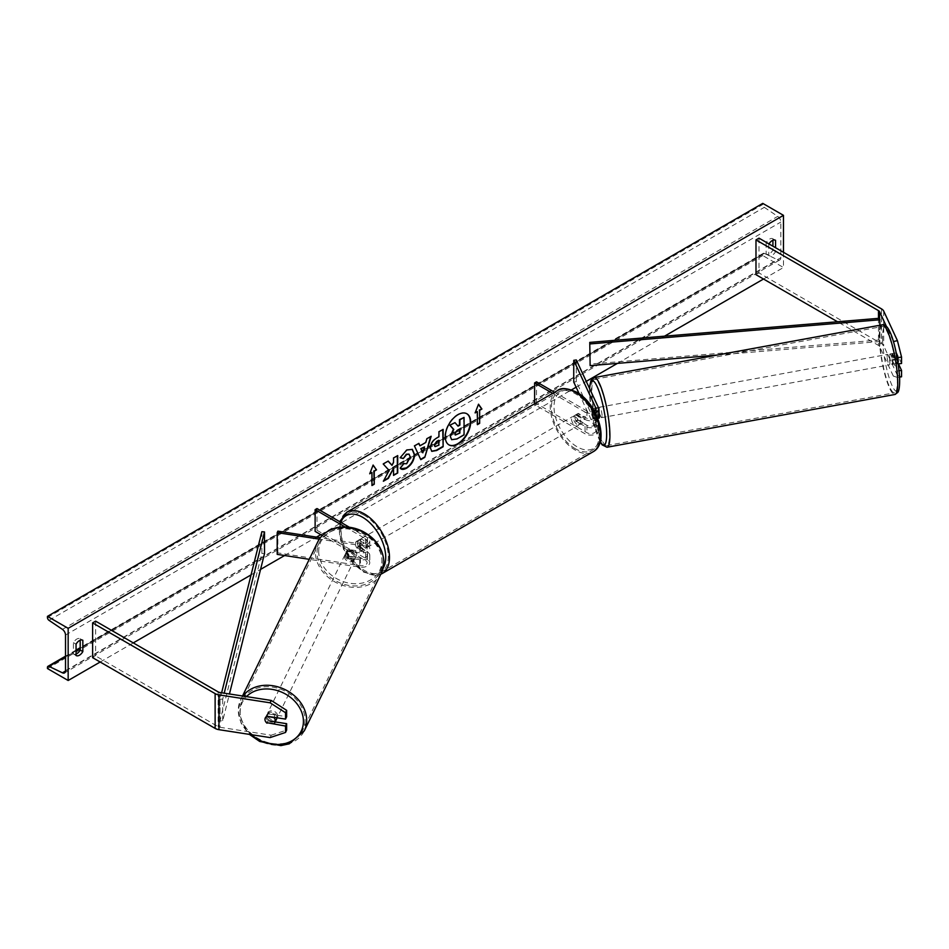 <?xml version="1.0" encoding="UTF-8"?>
<svg xmlns="http://www.w3.org/2000/svg" width="949" height="949" viewBox="0 0 949 949"><rect width="100%" height="100%" fill="white"/><g stroke="black" fill="none" stroke-linecap="round" stroke-linejoin="round"><path stroke-width="0.71" stroke-dasharray="4.75 3.56" d="M901.55 376.789L897.422 375.413L893.306 376.053L897.434 377.429L897.434 371.047L892.475 360.359A5.326 1.127 81.2 0 1 891.93 355.685A5.326 1.127 81.2 0 1 892.475 353.396L896.591 352.767L901.55 363.455M898.537 363.918L896.591 359.718A5.326 1.127 81.2 0 1 896.034 355.056A5.326 1.127 81.2 0 1 896.591 352.767M893.306 376.053L879.593 346.515A4.259 2.456 0 0 0 878.489 345.412L837.528 321.758M892.475 353.396L897.434 364.084L898.276 363.953M897.434 358.817L897.434 364.084M896.508 354.036L893.377 341.569M893.258 341.166L886.485 326.575M897.422 375.413L883.709 345.875A8.517 4.923 0 0 0 881.502 343.668L758.998 272.944L755.985 274.688M758.998 238.163L758.998 272.944M897.434 377.429L899.605 377.085M897.434 371.047L899.13 370.786M892.475 360.359L896.591 359.718M275.198 721.916L268.128 720.825A5.326 4.199 24.9 0 1 266.064 717.029A5.326 4.199 24.9 0 1 266.384 715.582A5.326 4.199 24.9 0 1 268.128 713.862L286.645 716.732M268.128 720.825L267.227 722.758M270.109 737.587L271.212 735.214L220.049 727.29A4.259 2.456 180 0 1 218.14 726.661L95.635 655.925L92.622 657.669M271.212 735.214L286.645 730.066M95.635 621.156L95.635 655.925M268.128 713.862L267.025 716.234M348.461 556.411L360.43 558.261A5.326 3.072 0 0 0 367.133 555.295A5.326 3.072 0 0 0 365.579 553.125L356.919 548.119A5.326 3.072 60 0 1 356.516 541.333A5.326 3.072 60 0 1 356.919 541.167L365.579 546.161A5.326 3.072 180 0 1 367.133 548.332A5.326 3.072 180 0 1 360.43 551.31L348.461 549.459A5.326 4.199 -155.1 0 0 346.717 551.167A5.326 4.199 -155.1 0 0 346.409 552.615A5.326 4.199 -155.1 0 0 348.461 556.411L347.773 557.893A5.326 4.199 24.9 0 1 345.721 554.097A5.326 4.199 24.9 0 1 346.029 552.65A5.326 4.199 24.9 0 1 347.773 550.942L359.742 552.793A7.983 4.615 180 0 0 369.802 548.332A7.983 4.615 180 0 0 367.465 545.082L358.805 540.076A5.326 3.072 -120 0 0 358.402 540.254A5.326 3.072 -120 0 0 358.805 547.039L367.465 552.033L367.465 559.424A7.983 4.615 180 0 1 369.802 562.686A7.983 4.615 180 0 1 359.742 567.134L309.255 559.329M367.465 552.033A7.983 4.615 0 0 1 369.802 555.295A7.983 4.615 0 0 1 359.742 559.744L347.773 557.893M349.398 527.264L367.465 537.692A7.983 4.615 180 0 1 369.802 540.942A7.983 4.615 180 0 1 359.742 545.402L319.327 539.151M345.068 526.932L365.579 538.771A5.326 3.072 180 0 1 367.133 540.942A5.326 3.072 180 0 1 360.43 543.919L320.347 537.715M277.891 531.143L277.891 552.887L277.203 554.37M322.269 535.509L365.579 560.515A5.326 3.072 180 0 1 367.133 562.686A5.326 3.072 180 0 1 360.43 565.651L277.891 552.887M317.013 508.557L317.013 530.301L315.127 531.381M317.013 530.301L367.465 559.424M348.461 549.459L347.773 550.942M356.919 541.167L358.805 540.076M356.919 548.119L358.805 547.039M592.651 408.473A5.326 1.127 -98.8 0 0 592.093 410.763A5.326 1.127 -98.8 0 0 592.651 415.437L595.853 422.341A5.326 3.072 180 0 1 596.031 423.135A5.326 3.072 180 0 1 592.745 425.982A5.326 3.072 180 0 1 586.945 425.318L578.285 420.312A5.326 3.072 60 0 1 577.882 413.527A5.326 3.072 60 0 1 578.285 413.361L586.945 418.355A5.326 3.072 0 0 0 592.745 419.019A5.326 3.072 0 0 0 596.031 416.184A5.326 3.072 0 0 0 595.853 415.389L592.651 408.473L595.225 408.082L598.428 414.986A7.983 4.615 0 0 1 598.7 416.184M552.674 393.349L585.07 412.056L585.07 419.446L576.411 414.44A5.326 3.072 -120 0 0 576.007 414.618A5.326 3.072 -120 0 0 576.411 421.403L585.07 426.398A7.983 4.615 180 0 0 593.766 427.394A7.983 4.615 180 0 0 598.7 423.135A7.983 4.615 180 0 0 598.428 421.949L595.225 415.033A5.326 1.127 81.2 0 1 594.667 410.371A5.326 1.127 81.2 0 1 595.225 408.082M576.304 359.944L576.304 381.676L598.428 429.339A7.983 4.615 0 0 1 598.7 430.526A7.983 4.615 0 0 1 593.766 434.784A7.983 4.615 0 0 1 585.07 433.788L534.619 404.665L536.493 403.574L586.945 432.708A5.326 3.072 0 0 0 592.745 433.373A5.326 3.072 0 0 0 596.031 430.526A5.326 3.072 0 0 0 595.853 429.731L579.163 393.764M585.07 419.446A7.983 4.615 0 0 0 597.775 418.331M585.07 412.056A7.983 4.615 0 0 0 595.177 412.613M554.548 392.269L586.945 410.964A5.326 3.072 0 0 0 594.323 411.047M573.742 382.079L576.304 381.676M536.493 381.842L536.493 403.574M534.619 403.776L534.619 404.665M578.285 413.361L576.411 414.44M578.285 420.312L576.411 421.403M592.651 415.437L595.225 415.033M577.158 415.745A5.326 3.072 -120 0 0 574.501 415.484A5.326 3.072 -120 0 0 573.682 419.755A5.326 3.072 -120 0 0 577.158 424.44A5.326 3.072 -120 0 0 579.827 424.701A5.326 3.072 -120 0 0 580.634 420.443A5.326 3.072 -120 0 0 577.158 415.745M576.007 414.618L575.604 414.843A5.326 3.072 60 0 1 575.628 414.832A5.326 3.072 60 0 1 578.285 415.093A5.326 3.072 60 0 1 580.978 417.951L583.232 416.647A5.326 3.072 -120 0 1 583.232 422.732L580.978 424.037A5.326 3.072 60 0 1 580.954 424.049A5.326 3.072 60 0 1 578.285 423.788A5.326 3.072 60 0 1 575.604 420.929L577.858 419.636A5.326 3.072 -120 0 1 577.858 413.539L583.232 416.647M583.232 422.732L577.858 419.636M362.565 539.649A5.326 3.072 -120 0 0 359.908 539.376A5.326 3.072 -120 0 0 359.09 543.647A5.326 3.072 -120 0 0 362.565 548.332A5.326 3.072 -120 0 0 365.223 548.605A5.326 3.072 -120 0 0 366.041 544.335A5.326 3.072 -120 0 0 362.565 539.649M356.492 541.357L358.746 540.052A5.326 3.072 60 0 1 358.769 540.028A5.326 3.072 60 0 1 361.439 540.289A5.326 3.072 60 0 1 364.119 543.148L361.866 544.453A5.326 3.072 -120 0 1 361.866 550.539L364.119 549.234A5.326 3.072 60 0 1 364.096 549.257A5.326 3.072 60 0 1 361.439 548.985A5.326 3.072 60 0 1 358.746 546.138L356.492 547.443A5.326 3.072 -120 0 1 356.492 541.357L361.866 544.453M361.866 550.539L356.492 547.443M575.604 420.929L580.978 424.037L579.827 424.701M580.978 417.951L575.604 414.843L574.501 415.484M364.119 543.148L358.746 540.052M358.746 546.138L364.119 549.234L365.223 548.605M364.452 547.253A5.326 3.072 -120 0 0 367.109 547.514A5.326 3.072 -120 0 0 367.927 543.243A5.326 3.072 -120 0 0 364.452 538.558A5.326 3.072 -120 0 0 361.783 538.297A5.326 3.072 -120 0 0 360.964 542.555A5.326 3.072 -120 0 0 364.452 547.253M575.272 416.836A5.326 3.072 60 0 1 578.76 421.522A5.326 3.072 60 0 1 577.941 425.793A5.326 3.072 60 0 1 575.272 425.532A5.326 3.072 60 0 1 571.796 420.834A5.326 3.072 60 0 1 572.615 416.575A5.326 3.072 60 0 1 575.272 416.836M575.272 448.699A33.701 19.454 60 0 1 553.255 419.007A33.701 19.454 60 0 1 558.427 391.996A33.701 19.454 60 0 1 575.272 393.669A33.701 19.454 60 0 1 597.289 423.361A33.701 19.454 60 0 1 592.129 450.372A33.701 19.454 60 0 1 575.272 448.699M364.452 515.39A33.701 19.454 -120 0 0 347.595 513.717A33.701 19.454 -120 0 0 342.435 540.728A33.701 19.454 -120 0 0 364.452 570.42A33.701 19.454 -120 0 0 381.296 572.093A33.701 19.454 -120 0 0 386.468 545.082A33.701 19.454 -120 0 0 364.452 515.39M889.699 356.219A5.326 1.02 -100.4 0 0 890.613 361.699A5.326 1.02 -100.4 0 0 892.036 364.416A5.326 1.02 -100.4 0 0 892.451 362.15A5.326 1.02 -100.4 0 0 891.538 356.67A5.326 1.02 -100.4 0 0 890.115 353.953A5.326 1.02 -100.4 0 0 889.699 356.219M891.514 353.763L896.141 352.909A5.326 1.02 -100.4 0 0 895.868 355.08A5.326 1.02 -100.4 0 0 896.378 358.959L898.347 363.194A5.326 1.02 -100.4 0 0 898.62 361.023A5.326 1.02 -100.4 0 0 898.11 357.156L893.484 357.998A5.326 1.02 -100.4 0 0 891.657 353.669A5.326 1.02 -100.4 0 0 891.514 353.763L893.484 357.998M896.141 352.909L898.11 357.156M891.752 359.801A5.326 1.02 -100.4 0 0 893.578 364.143A5.326 1.02 -100.4 0 0 893.721 364.048L891.752 359.801L896.378 358.959M898.347 363.194L893.721 364.048M598.7 410.858A5.326 1.02 -100.4 0 0 597.146 407.655A5.326 1.02 -100.4 0 0 596.719 409.921A5.326 1.02 -100.4 0 0 597.633 415.413A5.326 1.02 -100.4 0 0 599.056 418.129M595.45 408.023L597.419 412.269A5.326 1.02 -100.4 0 0 595.604 407.94A5.326 1.02 -100.4 0 0 595.45 408.023L592.366 408.592A5.326 1.02 -100.4 0 0 592.093 410.763A5.326 1.02 -100.4 0 0 592.615 414.642L595.699 414.072A5.326 1.02 -100.4 0 0 597.514 418.402A5.326 1.02 -100.4 0 0 597.668 418.319L595.699 414.072M597.419 412.269L594.335 412.839A5.326 1.02 -100.4 0 1 594.857 416.706A5.326 1.02 -100.4 0 1 594.584 418.877L597.668 418.319M592.366 408.592L594.335 412.839M594.584 418.877L592.615 414.642M602.046 415.389A5.326 1.02 -100.4 0 0 601.132 409.897A5.326 1.02 -100.4 0 0 599.709 407.18A5.326 1.02 -100.4 0 0 599.293 409.446A5.326 1.02 -100.4 0 0 600.207 414.938A5.326 1.02 -100.4 0 0 601.63 417.655A5.326 1.02 -100.4 0 0 602.046 415.389M887.125 356.682A5.326 1.02 79.6 0 1 887.54 354.416A5.326 1.02 79.6 0 1 888.964 357.132A5.326 1.02 79.6 0 1 889.877 362.625A5.326 1.02 79.6 0 1 889.462 364.891A5.326 1.02 79.6 0 1 888.039 362.174A5.326 1.02 79.6 0 1 887.125 356.682M897.232 378.449A33.701 6.465 79.6 0 1 894.587 392.803A33.701 6.465 79.6 0 1 885.559 375.614A33.701 6.465 79.6 0 1 879.782 340.857A33.701 6.465 79.6 0 1 882.428 326.503A33.701 6.465 79.6 0 1 891.443 343.704A33.701 6.465 79.6 0 1 897.232 378.449M591.951 393.621A33.701 6.465 -100.4 0 0 597.728 428.367A33.701 6.465 -100.4 0 0 606.743 445.567A33.701 6.465 -100.4 0 0 609.388 431.214A33.701 6.465 -100.4 0 0 603.611 396.468A33.701 6.465 -100.4 0 0 594.596 379.268A33.701 6.465 -100.4 0 0 591.951 393.621M466.754 413.693A17.96 10.368 120 0 0 466.564 413.586A17.96 10.368 120 0 0 457.596 414.476A17.96 10.368 120 0 0 445.864 430.3A17.96 10.368 120 0 0 448.616 444.69A17.96 10.368 120 0 0 448.806 444.796M783.471 252.292L783.471 267.511L762.759 255.554L762.759 254.451A2.396 1.388 60 0 1 763.257 253.347A2.396 1.388 60 0 1 764.313 253.395L777.729 259.836A4.792 2.764 -120 0 0 779.841 259.919A4.792 2.764 -120 0 0 780.837 257.725L780.837 222.078A4.792 2.764 -120 0 0 777.729 216.384L764.313 207.345A2.396 1.388 60 0 1 762.759 204.498L762.759 203.383M100.155 662.022L133.287 642.888M251.082 574.88L260.572 569.4M284.629 555.521L316.492 537.122M320.774 534.643L571.606 389.825M576.126 387.216L586.257 381.368M617.419 363.384L664.549 336.171M763.518 279.03L783.471 267.511M768.975 243.929A6.655 3.843 120 0 0 768.785 244.249L768.785 255.554A6.655 3.843 120 0 0 768.844 255.589A6.655 3.843 120 0 0 775.57 251.639L775.57 247.725M76.062 654.051A6.655 3.843 -60 0 1 73.488 654.015A6.655 3.843 -60 0 1 73.429 653.98L73.429 642.675A6.655 3.843 -60 0 1 76.81 639.057A6.655 3.843 -60 0 1 80.143 638.724A6.655 3.843 -60 0 1 80.202 638.76L80.202 640.207M73.429 642.675L76.062 644.193M772.925 240.263L772.925 238.816A6.655 3.843 120 0 0 772.866 238.78A6.655 3.843 120 0 0 769.544 239.112A6.655 3.843 120 0 0 766.151 242.73L768.785 244.249M766.151 242.73L766.151 254.035A6.655 3.843 120 0 0 766.211 254.071A6.655 3.843 120 0 0 772.925 250.121L772.925 246.206M47.45 668.535L762.759 255.554M772.925 238.816L775.44 240.263M772.925 250.121L775.57 251.639M766.151 254.035L768.785 255.554M73.429 653.98L76.062 655.498M80.202 638.76L82.717 640.207M454.642 422.435L457.798 425.887M463.693 417.204L463.693 434.63L456.552 438.746L451.938 439.873M477.015 411.403L477.015 424.44M478.438 404.393L475.129 412.922M474.761 412.708L475.354 412.364M369.932 473.219L373.111 465.046M371.605 472.258L371.972 485.52M388.094 461.131L382.827 463.741L389.102 470.467M388.722 470.253L383.396 481.238M397.334 455.805L393.159 457.786L393.538 462.495M393.159 462.282L391.629 465.117M393.159 468.118L393.538 475.39M383.028 481.024L383.728 480.609M431.629 451.226L430.051 447.714C430.336 443.408 432.495 440.075 436.516 437.714L438.96 436.742M438.592 436.516L438.96 431.771M438.592 431.558L443.136 429.363M434.927 446.481L438.592 444.891L438.592 440.3M400.181 457.655L406.433 449.767L412.151 449.28M400.917 468.794L400.241 468.237M399.861 468.023L403.384 463.61M408.912 454.108L409.897 456.86L406.302 463.539L403.349 463.658M419.6 445.603L425.816 442.448M425.437 442.234L426.872 438.746M426.492 438.533L431.178 436.267M420.431 459.435L414.44 445.923M414.061 445.71L418.889 443.361M422.471 452.59L424.156 446.694M459.506 429.114L456.754 430.277L454.512 433.634L455.164 434.891M276.942 717.776A5.326 4.306 -154 0 0 276.954 717.515A5.326 4.306 -154 0 0 272.79 712.485A5.326 4.306 -154 0 0 267.025 714.383A5.326 4.306 -154 0 0 266.669 715.914A5.326 4.306 -154 0 0 270.821 720.943A5.326 4.306 -154 0 0 276.598 719.045M265.008 719.306A5.326 4.306 -154 0 0 266.455 722.64L267.689 720.101A5.326 4.306 -154 0 0 275.032 721.24L267.689 720.101M273.798 723.779L275.032 721.24M266.657 716.436L266.515 716.424A5.326 4.306 -154 0 0 265.376 717.764A5.326 4.306 -154 0 0 265.34 717.835M266.515 716.424L267.76 713.885L275.103 715.012A5.326 4.306 -154 0 0 267.76 713.885M275.103 715.012L273.976 717.314M345.163 555.153A5.326 4.306 -154 0 0 349.327 560.171A5.326 4.306 -154 0 0 355.092 558.285A5.326 4.306 -154 0 0 355.448 556.743A5.326 4.306 -154 0 0 351.296 551.725A5.326 4.306 -154 0 0 345.531 553.611A5.326 4.306 -154 0 0 345.163 555.153M347.085 551.428L354.428 552.555A5.326 4.306 -154 0 0 347.085 551.428L347.915 549.732A5.326 4.306 -154 0 0 346.765 551.072A5.326 4.306 -154 0 0 346.409 552.615A5.326 4.306 -154 0 0 347.844 555.948L347.014 557.644A5.326 4.306 -154 0 0 354.368 558.783L347.014 557.644M355.092 558.285L356.338 555.746A5.326 4.306 -154 0 1 355.187 557.087L354.368 558.783M356.338 555.746A5.326 4.306 -154 0 0 356.694 554.204A5.326 4.306 -154 0 0 355.258 550.871L354.428 552.555M347.915 549.732L355.258 550.871M355.187 557.087L347.844 555.948M344.475 556.565A5.326 4.306 -154 0 0 348.639 561.583A5.326 4.306 -154 0 0 354.404 559.696A5.326 4.306 -154 0 0 354.76 558.154A5.326 4.306 -154 0 0 350.608 553.137A5.326 4.306 -154 0 0 344.843 555.023A5.326 4.306 -154 0 0 344.475 556.565M277.642 716.104A5.326 4.306 26 0 1 277.286 717.646A5.326 4.306 26 0 1 271.509 719.532A5.326 4.306 26 0 1 267.357 714.514A5.326 4.306 26 0 1 267.713 712.972A5.326 4.306 26 0 1 273.478 711.074A5.326 4.306 26 0 1 277.642 716.104M305.056 720.338A33.701 27.224 26 0 1 302.778 730.089A33.701 27.224 26 0 1 266.278 742.059A33.701 27.224 26 0 1 239.943 710.267A33.701 27.224 26 0 1 242.209 700.516A33.701 27.224 26 0 1 278.721 688.559A33.701 27.224 26 0 1 305.056 720.338M382.174 562.389A33.701 27.224 -154 0 0 355.851 530.61A33.701 27.224 -154 0 0 319.339 542.567A33.701 27.224 -154 0 0 317.073 552.318A33.701 27.224 -154 0 0 343.396 584.11A33.701 27.224 -154 0 0 379.908 572.152A33.701 27.224 -154 0 0 382.174 562.389M879.593 346.515L879.593 318.259L879.593 339.991L589.756 364.131M879.972 325.222L879.972 341.51L717.112 355.08M879.593 339.991L879.972 341.51M261.865 531.701L261.865 553.445L220.049 720.777L222.683 720.991L229.444 693.968M220.049 720.777L220.049 699.033L221.627 692.758M264.498 553.658L261.865 553.445M220.049 699.033L222.683 699.259L224.213 693.161M222.683 699.259L222.683 720.991M878.489 318.342L878.489 345.412M881.502 308.888L881.502 343.668M883.709 311.094L883.709 345.875M220.049 692.521L220.049 727.29M218.14 691.88L218.14 726.661M359.742 559.744L359.742 567.134M359.742 545.402L359.742 552.793M367.465 537.692L367.465 545.082M360.43 543.919L360.43 551.31M365.579 538.771L365.579 546.161M360.43 558.261L360.43 565.651M365.579 553.125L365.579 560.515M598.428 421.949L598.428 429.339M598.428 407.596L598.428 414.986M586.945 410.964L586.945 418.355M595.853 409.588L595.853 415.389M595.853 422.341L595.853 429.731M586.945 425.318L586.945 432.708M585.07 426.398L585.07 433.788M577.158 393.361A32.741 18.909 60 0 1 600.314 433.468A32.741 18.909 60 0 1 577.158 446.837A32.741 18.909 60 0 1 554.002 406.73A32.741 18.909 60 0 1 577.158 393.361M557.573 390.525A35.41 20.439 -120 0 0 552.152 418.889A35.41 20.439 -120 0 0 575.272 450.087A35.41 20.439 -120 0 0 592.983 451.843M382.15 573.564A35.41 20.439 60 0 1 364.452 571.808A35.41 20.439 60 0 1 341.32 540.61A35.41 20.439 60 0 1 346.741 512.246M340.798 522.294A32.741 18.909 -120 0 0 362.565 570.729A32.741 18.909 -120 0 0 383.194 568.048M882.594 340.928A32.741 6.275 79.6 0 1 890.008 332.624A32.741 6.275 79.6 0 1 899.545 377.441A32.741 6.275 79.6 0 1 892.143 385.745A32.741 6.275 79.6 0 1 882.594 340.928M882.119 324.831A35.41 6.785 -100.4 0 0 879.343 339.908A35.41 6.785 -100.4 0 0 885.417 376.421A35.41 6.785 -100.4 0 0 894.883 394.487M607.052 447.24A35.41 6.785 79.6 0 1 597.585 429.173A35.41 6.785 79.6 0 1 591.512 392.672A35.41 6.785 79.6 0 1 594.288 377.595M589.626 388.627A32.741 6.275 -100.4 0 0 589.626 394.63A32.741 6.275 -100.4 0 0 600.254 441.57M65.517 670.706L780.837 257.725M65.517 635.059L780.837 222.078M47.45 667.432L762.759 254.451M47.45 617.479L762.759 204.498M49.004 620.326L764.313 207.345M62.42 629.377L777.729 216.384M65.505 671.038L777.729 259.836M65.517 656.838L76.062 650.753M80.202 648.357L764.313 253.395M251.473 734.704A32.741 26.453 26 0 1 240.18 711.821A32.741 26.453 26 0 1 246.467 696.602M242.944 696.056A35.41 28.6 -154 0 0 240.678 699.769A35.41 28.6 -154 0 0 238.294 710.018A35.41 28.6 -154 0 0 265.957 743.399A35.41 28.6 -154 0 0 304.309 730.837M381.439 572.899A35.41 28.6 26 0 1 343.087 585.462A35.41 28.6 26 0 1 315.424 552.069A35.41 28.6 26 0 1 317.808 541.82M318.686 551.061A32.741 26.453 -154 0 0 350.027 583.291A32.741 26.453 -154 0 0 381.937 560.847A32.741 26.453 -154 0 0 350.596 528.605A32.741 26.453 -154 0 0 318.686 551.061M266.384 715.582L265.281 717.954M369.802 540.942L369.802 548.332M367.133 548.332L367.133 540.942M367.133 555.295L367.133 562.686M369.802 555.295L369.802 562.686M346.717 551.167L346.029 552.65M356.516 541.333L358.402 540.254M596.031 416.184L596.031 408.794M596.031 423.135L596.031 430.526M598.7 423.135L598.7 430.526M339.718 521.665L343.431 549.222L363.111 571.95L375.448 575.45L380.774 574.264M359.908 539.376L358.769 540.028M367.109 547.514L577.941 425.793M347.595 513.717L558.427 391.996M381.296 572.093L592.129 450.372M361.783 538.297L572.615 416.575M589.519 388.402L589.531 394.262L593.172 420.395L600.183 441.819M890.115 353.953L891.657 353.669M893.578 364.143L892.036 364.416M597.146 407.655L595.604 407.94M599.709 407.18L887.54 354.416M606.743 445.567L894.587 392.803M594.596 379.268L882.428 326.503M601.63 417.655L889.462 364.891M779.841 259.919L64.532 672.9M763.257 253.347L80.202 647.704M76.062 650.101L65.517 656.186M772.866 238.78L775.499 240.299M768.844 255.589L766.211 254.071M73.488 654.015L76.122 655.534M80.143 638.724L82.777 640.243M242.529 695.997L240.678 699.769L238.211 710.386L241.082 723.102L249.397 734.384M265.376 717.764L267.025 714.383M345.531 553.611L346.765 551.072M354.404 559.696L277.286 717.646M319.339 542.567L242.209 700.516M379.908 572.152L302.778 730.089M344.843 555.023L267.713 712.972"/><path stroke-width="1.42" d="M893.377 341.569L897.422 340.632L901.55 357.073L897.434 357.702L897.434 358.817M897.434 357.702L896.508 354.036M886.485 326.575L879.593 311.735A4.259 2.456 0 0 0 878.489 310.631L755.985 239.907L755.985 274.688L837.528 321.758M901.55 357.073L901.55 363.455L898.276 363.953M897.422 340.632L883.709 311.094A8.517 4.923 0 0 0 881.502 308.888L758.998 238.163L755.985 239.907M899.605 377.085L901.55 376.789L901.55 370.407L898.537 363.918M899.13 370.786L901.55 370.407M267.025 723.197A5.326 4.199 24.9 0 1 264.961 719.401A5.326 4.199 24.9 0 1 265.281 717.954A5.326 4.199 24.9 0 1 267.025 716.234L285.542 719.105L285.542 712.723L286.645 710.35L271.212 700.433L220.049 692.521A4.259 2.456 180 0 1 218.14 691.88L95.635 621.156L92.622 622.888L92.622 657.669L215.126 728.393A8.517 4.923 180 0 0 218.946 729.674L270.109 737.587L285.542 732.438L285.542 726.056L267.227 722.758M286.645 710.35L286.645 716.732L285.542 719.105M285.542 732.438L286.645 730.066L286.645 723.684L275.198 721.916M271.212 700.433L270.109 702.806L218.946 694.893A8.517 4.923 180 0 1 215.126 693.624L92.622 622.888M286.645 723.684L285.542 726.056M270.109 702.806L285.542 712.723M309.255 559.329L277.203 554.37L277.203 532.626L319.327 539.151M320.347 537.715L277.891 531.143L277.203 532.626M349.398 527.264L317.013 508.557L315.127 509.649L315.127 531.381L322.269 535.509M315.127 509.649L345.068 526.932M595.177 412.613A7.983 4.615 0 0 0 598.7 408.794A7.983 4.615 0 0 0 598.428 407.596L576.304 359.944L573.742 360.335L573.742 382.079L579.163 393.764M597.775 418.331A7.983 4.615 0 0 0 598.7 416.184L598.7 408.794M594.323 411.047A5.326 3.072 0 0 0 596.031 408.794A5.326 3.072 0 0 0 595.853 407.999L573.742 360.335M534.619 403.776L534.619 382.922L536.493 381.842L554.548 392.269M534.619 382.922L552.674 393.349M597.514 418.402L599.056 418.129A5.326 1.02 -100.4 0 0 599.483 415.852A5.326 1.02 -100.4 0 0 598.7 410.858M448.806 444.796A17.96 10.368 120 0 0 457.596 443.8A17.96 10.368 120 0 0 469.269 428.141A17.96 10.368 120 0 0 466.754 413.693M457.964 444.013A17.96 10.368 120 0 0 469.696 428.189A17.96 10.368 120 0 0 466.944 413.8A17.96 10.368 120 0 0 457.964 414.689A17.96 10.368 120 0 0 446.232 430.514A17.96 10.368 120 0 0 448.984 444.903A17.96 10.368 120 0 0 457.964 444.013M68.162 628.321L68.162 680.492L47.45 668.535L47.45 667.432A2.396 1.388 60 0 1 47.948 666.328A2.396 1.388 60 0 1 49.004 666.376L62.42 672.817A4.792 2.764 -120 0 0 64.532 672.9A4.792 2.764 -120 0 0 65.517 670.706L65.517 635.059A4.792 2.764 -120 0 0 62.42 629.377L49.004 620.326A2.396 1.388 60 0 1 47.45 617.479L47.45 616.375L68.162 628.321L783.471 215.34L783.471 252.292M68.162 680.492L100.155 662.022M133.287 642.888L251.082 574.88M260.572 569.4L284.629 555.521M316.492 537.122L320.774 534.643M571.606 389.825L576.126 387.216M586.257 381.368L617.419 363.384M664.549 336.171L763.518 279.03M403.384 463.61L406.67 463.753L410.265 457.086L409.102 454.203L406.67 454.464L403.278 458.533L400.134 457.762L406.801 449.992L412.341 449.387L414.571 454.547C414.203 460.312 411.558 464.844 406.635 468.177C403.633 469.767 401.498 469.791 400.241 468.237L403.693 463.859M401.107 468.913L400.241 468.237M430.419 447.975L430.419 447.928C430.704 443.634 432.863 440.3 436.896 437.928L438.96 436.742L438.96 431.771L443.136 429.363L443.136 446.754L436.682 450.478L431.807 451.344L430.419 447.975M389.102 470.467L383.396 481.238L388.355 478.379L393.538 468.332L393.538 475.39L397.714 472.982L397.714 455.591L393.538 457.999L393.538 462.495L392.008 465.342L388.224 461.072L383.206 463.966L389.102 470.467M775.57 247.725L775.57 240.334A6.655 3.843 120 0 0 775.499 240.299A6.655 3.843 120 0 0 772.178 240.631A6.655 3.843 120 0 0 768.975 243.929M82.836 640.278L82.836 651.583A6.655 3.843 -60 0 1 76.122 655.534A6.655 3.843 -60 0 1 76.062 655.498L76.062 644.193A6.655 3.843 -60 0 1 79.455 640.575A6.655 3.843 -60 0 1 82.777 640.243A6.655 3.843 -60 0 1 82.836 640.278L82.717 640.207M479.648 410.312L481.914 409.007L478.521 404.191L475.129 412.922L477.394 411.617L477.394 424.666L479.648 423.361L479.648 410.312L479.648 423.361M369.719 473.788L373.111 465.046L376.492 469.874L374.238 471.178L374.238 484.215L371.972 485.52L371.972 472.483L369.719 473.788M419.98 445.816L425.816 442.448L426.872 438.746L431.178 436.267L424.808 457.347L420.81 459.66L414.44 445.923L418.889 443.361L419.98 445.816L418.663 443.491M772.925 246.206L772.925 240.263M80.202 640.207L80.202 650.065A6.655 3.843 -60 0 1 76.062 654.051M47.45 616.375L762.759 203.383L783.471 215.34M80.202 650.065L82.836 651.583M450.301 436.41L453.408 429.221L449.814 425.223L455.01 422.649L458.059 426.172L459.885 425.116L459.885 419.838L464.073 417.418L464.073 434.844L456.932 438.972L451.605 439.672L450.301 436.41L453.788 429.434L450.182 425.437M455.01 422.649L449.814 425.223M457.798 425.887L459.506 424.903L459.506 419.624L464.073 417.418M451.677 439.719L450.301 436.362M479.269 423.135L477.394 424.227M475.354 412.364L477.394 411.617M479.269 410.098L481.914 409.007M481.534 408.794L478.438 404.393M373.028 465.259L376.492 469.874M376.112 469.648L374.238 471.178M373.859 470.953L374.238 484.215M371.972 485.081L373.859 484.002M369.932 473.219L371.972 472.483M388.094 461.131L392.008 465.342M393.538 474.951L397.714 472.982M397.334 472.756L397.334 455.805M383.728 480.609L387.975 478.166L393.538 468.332M442.756 429.577L443.136 446.754M442.756 446.528L436.303 450.265L431.629 451.226M438.96 440.514L436.979 441.653L434.595 445.295L435.105 446.611L438.96 445.117L438.592 440.3L436.611 441.439L434.215 445.081L434.927 446.481M412.151 449.28L414.191 454.334C413.823 460.087 411.178 464.63 406.255 467.952L400.917 468.794M408.912 454.108L406.302 454.239L403.278 458.533M402.898 458.32L400.181 457.655M430.644 436.576L424.808 457.347M424.428 457.133L420.656 459.316M424.535 446.92L420.798 448.64L422.839 452.803L424.535 446.92L421.178 448.853L422.839 452.803M454.879 433.847L455.342 435.033L459.885 433.076L459.885 428.901L457.121 430.49L454.879 433.847M455.164 434.891L459.885 433.076M459.506 432.863L459.506 429.114M266.455 722.64L273.798 723.779A5.326 4.306 -154 0 0 274.937 722.438L276.598 719.045A5.326 4.306 -154 0 0 276.942 717.776M274.937 722.438A5.326 4.306 -154 0 0 275.293 720.896A5.326 4.306 -154 0 0 273.858 717.551L266.657 716.436M265.34 717.835A5.326 4.306 -154 0 0 265.008 719.306M879.593 311.735L879.593 318.259L589.756 342.399L590.136 365.65L589.756 342.399M717.112 355.08L590.136 365.65M879.593 318.259L879.972 325.222M879.972 319.777L590.136 343.918M221.627 692.758L261.865 531.701L264.498 531.926L264.498 553.658L229.444 693.968M224.213 693.161L264.498 531.926M878.489 310.631L878.489 318.342M215.126 693.624L215.126 728.393M218.946 694.893L218.946 729.674M595.853 407.999L595.853 409.588M592.983 451.843A35.41 20.439 -120 0 0 598.404 423.479A35.41 20.439 -120 0 0 575.272 392.269A35.41 20.439 -120 0 0 557.573 390.525L346.741 512.246A35.41 20.439 60 0 1 364.452 513.99A35.41 20.439 60 0 1 387.572 545.201A35.41 20.439 60 0 1 382.15 573.564L592.983 451.843C610.183 442.91 597.645 403.301 576.612 392.139C567.205 388.011 560.859 387.465 557.573 390.525M383.194 568.048A32.741 18.909 -120 0 0 362.565 517.252A32.741 18.909 -120 0 0 340.798 522.294M897.671 379.398A35.41 6.785 -100.4 0 0 891.597 342.897A35.41 6.785 -100.4 0 0 882.119 324.831C890.779 322.245 897.979 354.712 899.64 377.809C899.901 390.585 897.944 392.162 897.73 392.471L894.883 394.487A35.41 6.785 -100.4 0 0 897.671 379.398M882.119 324.831L594.288 377.595A35.41 6.785 79.6 0 1 603.766 395.662A35.41 6.785 79.6 0 1 609.839 432.163A35.41 6.785 79.6 0 1 607.052 447.24L894.883 394.487M600.254 441.57A32.741 6.275 -100.4 0 0 606.577 431.143A32.741 6.275 -100.4 0 0 598.095 388.817A32.741 6.275 -100.4 0 0 589.626 388.627M62.42 672.817L65.505 671.038M49.004 666.376L65.517 656.838M76.062 650.753L80.202 648.357M246.467 696.602A32.741 26.453 26 0 1 281.924 692.26A32.741 26.453 26 0 1 303.431 721.608A32.741 26.453 26 0 1 285.044 743.53A32.741 26.453 26 0 1 251.473 734.704M249.397 734.384L259.694 741.454L280.845 745.617L289.291 743.814L304.309 730.837A35.41 28.6 -154 0 0 306.693 720.599A35.41 28.6 -154 0 0 281.568 688.084A35.41 28.6 -154 0 0 242.944 696.056M242.529 695.997L317.808 541.82A35.41 28.6 26 0 1 356.16 529.257A35.41 28.6 26 0 1 383.823 562.65A35.41 28.6 26 0 1 381.439 572.899L304.309 730.837M380.774 574.264L382.15 573.564M339.718 521.665L346.741 512.246M594.288 377.595L590.895 380.608L589.519 388.402M600.183 441.819L602.164 444.891L607.052 447.24M80.202 647.704L76.062 650.101M65.517 656.186L47.948 666.328M317.808 541.82C322.672 531.274 335.993 526.849 341.272 527.051C348.485 526.505 355.531 527.893 362.423 531.215C376.112 538.522 383.277 548.878 383.906 562.283L381.439 572.899"/></g></svg>
